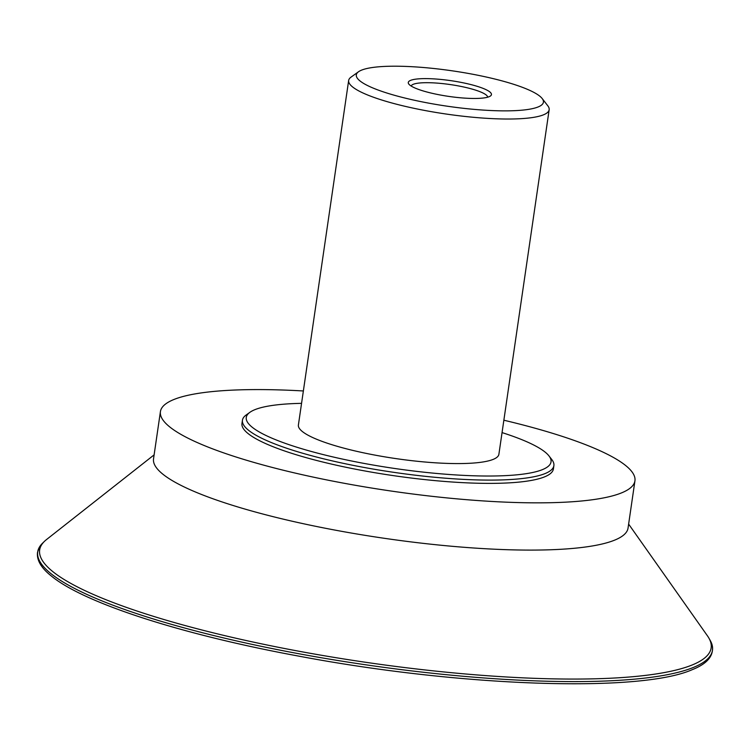 <?xml version="1.0" encoding="UTF-8"?>
<svg xmlns="http://www.w3.org/2000/svg" width="750" height="750" viewBox="0 0 750 750"><rect width="100%" height="100%" fill="white"/><g stroke="black" fill="none" stroke-linecap="round" stroke-linejoin="round"><path stroke-width="1.12" d="M249.919 412.303L246.178 414.984A157.369 29.728 8.3 0 0 242.447 420.216A157.369 29.728 8.3 0 0 378.084 469.894A157.369 29.728 8.3 0 0 549.806 471.122A157.369 29.728 8.3 0 0 553.884 465.647A157.369 29.728 8.3 0 0 551.803 459.562L548.981 455.925A153.994 29.091 -171.7 0 1 394.444 468.441A153.994 29.091 -171.7 0 1 249.919 412.303A153.994 29.091 -171.7 0 1 250.256 412.069A153.994 29.091 -171.7 0 1 301.556 403.35M502.05 432.6A153.994 29.091 -171.7 0 1 548.981 455.925M549.159 109.725L498.891 454.275A101.306 19.144 -171.7 0 1 496.266 457.8A101.306 19.144 -171.7 0 1 385.716 457.013A101.306 19.144 -171.7 0 1 298.397 425.025L348.656 80.475A101.306 19.144 8.3 0 0 435.975 112.453A101.306 19.144 8.3 0 0 546.534 113.25A101.306 19.144 8.3 0 0 549.159 109.725A101.306 19.144 8.3 0 0 547.819 105.806L542.175 98.531A94.556 17.869 -171.7 0 1 540.984 105.478A94.556 17.869 -171.7 0 1 428.888 103.172A94.556 17.869 -171.7 0 1 358.547 71.737A94.556 17.869 -171.7 0 1 452.447 70.856A94.556 17.869 -171.7 0 1 542.175 98.531M553.884 465.647L553.406 468.928A157.369 29.728 -171.7 0 1 549.328 474.403A157.369 29.728 -171.7 0 1 377.606 473.175A157.369 29.728 -171.7 0 1 241.969 423.497L242.447 420.216M411.178 86.053A38.653 7.303 -171.7 0 1 412.144 84.891A38.653 7.303 -171.7 0 1 453.816 85.116A38.653 7.303 -171.7 0 1 487.641 97.209M490.359 96.066A42.028 7.941 8.3 0 0 490.453 96A42.028 7.941 8.3 0 0 451.012 80.681A42.028 7.941 8.3 0 0 408.834 84.094A42.028 7.941 8.3 0 0 448.509 96.366A42.028 7.941 8.3 0 0 490.359 96.066M358.547 71.737L351.066 77.1A101.306 19.144 8.3 0 0 348.656 80.475M503.859 420.216A239.766 45.3 -171.7 0 1 634.941 480.825A239.766 45.3 -171.7 0 1 628.725 489.169A239.766 45.3 -171.7 0 1 367.087 487.294A239.766 45.3 -171.7 0 1 160.425 411.6A239.766 45.3 -171.7 0 1 166.641 403.256A239.766 45.3 -171.7 0 1 303.366 390.966M634.941 480.825L628.05 528.075A239.766 45.3 -171.7 0 1 621.834 536.419A239.766 45.3 -171.7 0 1 360.197 534.544A239.766 45.3 -171.7 0 1 153.534 458.859L160.425 411.6M628.631 524.091L707.522 635.944A339.3 64.106 -171.7 0 1 708.909 638.128A339.3 64.106 -171.7 0 1 702.356 659.709A339.3 64.106 -171.7 0 1 298.509 651.159A339.3 64.106 -171.7 0 1 44.606 541.209A339.3 64.106 -171.7 0 1 46.556 539.522L154.116 454.866M708.909 638.128L710.372 640.725A340.95 64.416 -171.7 0 1 712.266 645.572A340.95 64.416 -171.7 0 1 297.825 653.55A340.95 64.416 -171.7 0 1 39.263 547.397A340.95 64.416 -171.7 0 1 42.469 543.291L44.606 541.209M712.266 645.572C713.991 655.706 707.316 663.731 692.241 669.666C639.516 693.066 459.131 686.587 297.787 655.941C181.622 634.519 84.131 603.084 51.422 576.075C41.259 568.078 36.619 560.203 37.5 552.45L39.263 547.397"/></g></svg>
